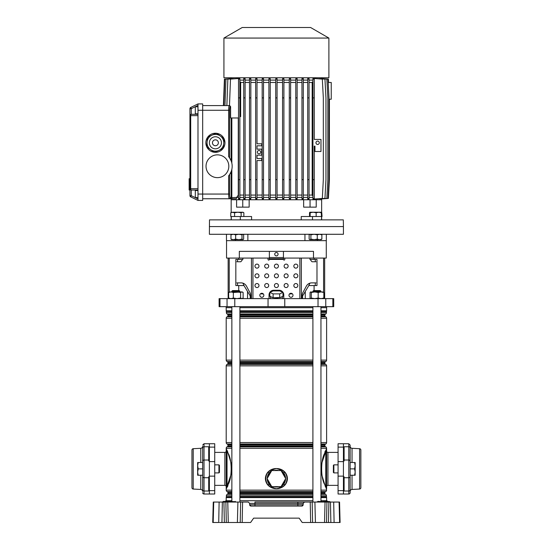 <?xml version="1.0" encoding="UTF-8"?>
<svg xmlns="http://www.w3.org/2000/svg" width="550" height="550" viewBox="0 0 550 550"><rect width="100%" height="100%" fill="white"/><g stroke="black" fill="none" stroke-linecap="round" stroke-linejoin="round"><path stroke-width="0.82" d="M254.959 502.054L304.521 502.054L297.859 502.054L297.859 503.36L249.631 503.36L249.666 504.769A1.341 1.341 0 0 0 251.006 506.076L249.666 504.769L254.959 504.769L254.959 502.054M225.624 501.387L225.803 500.713L231.859 500.713M239.903 500.713L312.909 500.713M224.723 522.5L226.298 522.5L224.723 522.5M328.096 522.5L326.521 522.5L328.096 522.5M213.723 502.054L213.187 522.5L212.733 522.5L213.269 502.054L248.291 502.054L249.631 503.36M227.769 502.054L228.284 522.5L250.601 522.5L253.653 518.141L299.166 518.141L302.211 522.5L310.647 522.5L310.228 502.054L312.18 502.054L312.593 522.5L310.647 522.5L326.521 522.5L326.941 502.054L328.886 502.054L328.474 522.5L330.866 522.5L330.461 502.054L328.886 502.054M242.591 502.054L242.172 522.5L240.219 522.5L240.639 502.054M228.284 522.5L226.298 522.5L225.878 502.054M222.358 502.054L221.946 522.5L224.345 522.5L223.926 502.054M221.946 522.5L219.546 522.5M213.187 522.5L218.714 522.5L219.12 502.054M339.969 518.141L339.549 502.054L340.086 522.5L330.866 522.5M330.461 502.054L333.692 502.054L334.104 522.5L333.272 522.5M339.625 522.5L339.089 502.054L333.692 502.054M339.089 502.054L339.549 502.054M254.959 506.076L254.959 504.769L297.859 504.769L297.859 503.36L303.188 503.36L303.146 504.769L303.188 503.36L304.521 502.054L310.228 502.054M326.941 502.054L312.18 502.054M297.859 506.076L297.859 504.769L303.146 504.769L301.806 506.076L251.006 506.076A1.341 1.341 0 0 1 249.666 504.769M299.166 518.141L253.653 518.141M320.952 500.713L327.016 500.713L327.195 501.387L330.034 501.717L317.288 501.717M322.314 502.054L322.651 501.717L317.962 501.387M317.962 502.054L323.812 501.731L323.572 501.387L329.938 501.717M227.803 502.054L228.477 501.387L222.778 501.717M223.458 502.054L229.302 501.731L229.061 501.387L235.524 501.717L223.458 501.387M303.146 504.769A1.341 1.341 0 0 1 301.806 506.076M326.611 451.048A1.341 1.341 0 0 0 327.951 452.389L327.951 485.368A1.341 1.341 0 0 0 326.611 486.709L326.611 450.319M226.201 486.709A1.341 1.341 0 0 0 224.861 485.368L224.861 452.389A1.341 1.341 0 0 0 226.201 451.048L226.201 486.949L226.201 449.006L226.696 449.405L226.201 449.006L226.201 449.563M209.378 443.74L204.016 443.74L204.016 477.73A1.341 1.182 180 0 1 202.675 476.554L202.675 489.837A1.341 1.182 0 0 0 204.016 491.013L208.711 491.013L208.711 476.768L209.378 476.768L209.378 494.01L214.741 494.01L214.741 443.74L209.378 443.74L209.378 447.109L214.741 447.109M224.861 485.368L214.741 485.368M224.861 452.389L214.741 452.389M343.434 443.74L343.434 447.109L338.071 447.109L338.071 443.74L348.796 443.74L350.137 445.081L350.137 492.669A1.341 1.341 0 0 1 348.796 494.01L338.071 494.01L338.071 447.109M274.065 486.64A8.381 8.381 0 0 0 278.754 486.64M278.754 470.553A8.381 8.381 0 0 0 274.065 470.553M284.549 476.609A8.381 8.381 0 0 0 282.198 472.546M282.198 484.653A8.381 8.381 0 0 0 284.549 480.59M327.951 452.389L338.071 452.389M327.951 485.368L338.071 485.368M231.859 494.099L227.611 494.099A0.667 0.667 0 0 0 227.947 493.515L231.859 493.515M326.611 500.713L326.611 497.599A1.677 1.677 0 0 0 326.473 496.932L326.446 495.777A1.677 1.677 0 0 0 325.607 494.326L325.201 494.099A0.667 0.667 0 0 1 324.871 493.515L324.871 492.498A0.667 0.667 0 0 1 325.201 491.92L325.772 491.59A1.677 1.677 0 0 0 326.611 490.139L325.772 485.904A1.677 1.403 -0 0 0 326.611 484.688L326.611 486.709M231.859 492.498L227.947 492.498A0.667 0.667 0 0 0 227.611 491.92L227.04 491.59A1.677 1.677 0 0 1 226.201 490.139L231.859 490.139M231.859 446.504L227.611 446.504A0.667 0.667 0 0 0 227.947 445.926L231.859 445.926M326.611 449.666L326.611 449.006L326.116 449.405L326.611 448.284A1.677 1.677 0 0 0 325.772 446.834L325.201 446.504A0.667 0.667 0 0 1 324.871 445.926L324.871 444.909A0.667 0.667 0 0 1 325.201 444.331L325.772 444.001A1.677 1.677 0 0 0 326.611 442.551L326.611 365.839A1.677 1.677 0 0 0 325.772 364.389L325.201 364.066A0.667 0.667 0 0 1 324.871 363.481L324.871 362.464A0.667 0.667 0 0 1 325.201 361.886L325.772 361.556A1.677 1.677 0 0 0 326.611 360.106L326.611 318.251A1.677 1.677 0 0 0 325.772 316.8L325.201 316.47A0.667 0.667 0 0 1 324.871 315.893L324.871 314.875A0.667 0.667 0 0 1 325.201 314.298L325.607 314.064A1.677 1.677 0 0 0 326.446 312.613L326.473 311.458A1.677 1.677 0 0 0 326.611 310.791L326.611 307.677M231.859 444.909L227.947 444.909A0.667 0.667 0 0 0 227.611 444.331L227.04 444.001A1.677 1.677 0 0 1 226.201 442.551L231.859 442.551M231.859 362.464L227.947 362.464A0.667 0.667 0 0 0 227.611 361.886L227.04 361.556A1.677 1.677 0 0 1 226.201 360.106L231.859 360.106M231.859 364.066L227.611 364.066A0.667 0.667 0 0 0 227.947 363.481L231.859 363.481M231.859 314.875L227.947 314.875A0.667 0.667 0 0 0 227.611 314.298L227.212 314.064A1.677 1.677 0 0 1 226.373 312.613L231.859 312.613M231.859 316.47L227.611 316.47A0.667 0.667 0 0 0 227.947 315.893L231.859 315.893M231.859 497.599L226.201 497.599A1.677 1.677 0 0 1 226.346 496.932L231.859 496.794M231.859 311.596L226.346 311.458L231.859 311.458M231.859 495.777L226.373 495.777A1.677 1.677 0 0 1 227.212 494.326L231.859 494.326M231.859 318.251L226.201 318.251A1.677 1.677 0 0 1 227.04 316.8L231.859 316.8M231.859 365.839L226.201 365.839A1.677 1.677 0 0 1 227.04 364.389L231.859 364.389M231.859 448.284L226.201 448.284A1.677 1.677 0 0 1 227.04 446.834L231.859 446.834M226.201 307.677L226.201 310.791A1.677 1.677 0 0 0 226.346 311.458M226.201 497.599L226.201 500.713M226.373 495.777L226.373 496.794M227.611 494.099L227.212 494.326M227.947 492.498L227.947 493.515M227.611 446.504L227.04 446.834M227.947 444.909L227.947 445.926M226.201 365.839L226.201 442.551M227.611 364.066L227.04 364.389M227.947 362.464L227.947 363.481M226.201 318.251L226.201 360.106M227.611 316.47L227.04 316.8M227.947 314.875L227.947 315.893M226.373 311.596L226.373 312.613M267.197 473L267.376 473.144A10.553 10.553 0 0 0 267.376 484.055L267.877 485.045L267.197 484.192C264.804 480.48 264.804 476.747 267.197 473L267.877 472.147C270.201 469.728 273.041 468.524 276.409 468.545C279.792 468.538 282.631 469.741 284.934 472.147L285.615 473C288.014 476.719 288.014 480.446 285.615 484.192L284.934 485.045C282.618 487.465 279.771 488.668 276.409 488.654C273.02 488.661 270.181 487.458 267.877 485.045L268.029 484.887C270.284 487.3 273.075 488.551 276.409 488.654C279.428 488.043 281.875 486.53 283.752 484.11L284.783 484.887L285.443 484.055C287.801 480.404 287.801 476.761 285.443 473.144L284.783 472.306C282.535 469.893 279.744 468.641 276.409 468.545C273.391 469.15 270.944 470.669 269.067 473.082L268.029 472.306L267.376 473.144C265.018 476.795 265.018 480.432 267.376 484.055L268.029 484.887L269.067 484.11C270.944 486.53 273.391 488.043 276.409 488.654C279.737 488.558 282.535 487.3 284.783 484.887L284.934 485.045M326.611 449.006L326.611 453.069A1.677 1.403 0 0 0 325.772 451.853C320.286 457.16 320.286 480.611 325.772 485.904L325.772 451.853L326.611 449.006L321.014 465.424M325.552 450.581L324.816 452.183M325.559 487.183L321.014 472.319M326.116 488.345L326.611 488.751L326.611 486.949A1.677 1.499 0 0 1 326.294 487.822A1.004 0.962 -26.7 0 0 326.116 488.345M231.804 472.319L226.201 488.751L226.201 490.139M227.267 487.169L227.996 485.567M227.26 450.574L231.804 465.424M226.201 450.319L226.201 450.808A1.677 1.499 0 0 1 226.518 449.934A1.004 0.962 -26.7 0 0 226.696 449.405L226.201 449.006L227.04 451.853L227.04 485.904C232.533 480.597 232.533 457.146 227.04 451.853A1.677 1.403 0 0 0 226.201 453.069M226.201 448.284L226.201 449.006M270.614 472.546A8.381 8.381 0 0 0 268.269 476.609M326.611 450.168L326.611 449.783M326.611 453.069L326.611 484.688M285.587 478.411A9.185 9.185 0 0 0 283.752 473.082C281.868 470.669 279.421 469.15 276.409 468.545C273.075 468.641 270.284 469.893 268.029 472.306L267.877 472.147M283.752 473.082L284.934 472.147M285.615 473L285.443 473.144A10.553 10.553 0 0 1 285.443 484.055L285.615 484.192M268.269 480.59A8.381 8.381 0 0 0 270.614 484.653M271.762 470.553L267.121 478.596L271.762 486.64L281.05 486.64L285.697 478.596L281.05 470.553L271.762 470.553M348.796 494.01L348.796 460.02L344.107 460.02L344.107 460.989L343.434 460.989L343.434 494.01M343.434 460.989L343.434 447.109M326.611 450.808A1.677 1.499 0 0 0 326.294 449.934A1.004 0.962 26.7 0 1 326.116 449.405M226.201 488.751L226.201 486.949A1.677 1.499 0 0 0 226.518 487.822L226.201 488.751M209.378 476.768L209.378 447.109M226.696 488.345A1.004 0.962 26.7 0 0 226.518 487.822L227.04 485.904A1.677 1.403 0 0 1 226.201 484.688M282.336 296.574A6.029 1.561 180 0 1 280.349 297.461L282.989 296.278L282.989 292.394L279.696 290.923L273.116 290.923L269.83 292.394L269.83 296.278L272.463 297.461A6.029 1.561 180 0 1 270.483 296.574M278.389 297.756A6.029 1.561 180 0 1 276.409 297.846A6.029 1.561 180 0 1 274.423 297.756L280.349 297.461M324.665 258.074L324.665 298.629M226.139 306.673L226.139 307.677L231.859 307.677M239.903 307.677L312.909 307.677M320.952 307.677L326.679 307.677L326.679 306.673M219.979 298.629L333.719 298.629L333.719 306.673L219.099 306.673L219.099 298.629L219.979 298.629L219.979 306.673M226.469 234.279L226.469 240.646L247.864 240.646L247.864 234.279M304.947 234.279L304.947 240.646L317.384 240.646L317.384 239.979M226.538 240.646L226.538 258.074L239.326 258.074L239.326 251.371L313.486 251.371L313.486 258.074L326.274 258.074L326.274 240.646M314.084 258.074L314.084 259.414L316.979 259.414L316.979 285.56L308.825 285.56L309.918 283.147M302.582 298.629L302.582 295.948L308.825 285.56M305.264 291.479L305.264 298.629M238.734 258.074L238.734 259.414L235.833 259.414L235.833 285.56L243.987 285.56L247.548 291.479L247.548 298.629M236.809 282.879L241.154 282.879A6.703 6.194 90 0 1 246.517 286.227A6.703 6.194 90 0 0 242.894 283.147L243.987 285.56M242.894 258.074L242.894 259.414L238.734 259.414M247.548 291.479L250.229 295.948L250.229 298.629M239.326 258.074L269.369 258.074M283.442 258.074L313.486 258.074M314.084 259.414L309.918 259.414L309.918 258.074M237.531 259.414L237.531 261.759M237.531 282.879L237.531 285.56M315.281 259.414L315.281 261.759M315.281 282.879L315.281 285.56M272.463 297.461L274.423 297.756M269.83 292.394L273.116 293.872L279.696 293.872L279.696 297.756M273.116 293.872L273.116 297.756M279.696 293.872L282.989 292.394M289.486 293.934L291.486 293.934L291.486 293.329M261.326 293.329L261.326 293.934L263.326 293.934M269.143 293.934L269.83 293.934M282.989 293.934L283.669 293.934A4.689 4.689 0 0 1 283.779 294.938L283.779 298.629L283.779 294.938A4.689 4.689 0 0 0 279.091 290.249L273.728 290.249A4.689 4.689 0 0 0 269.032 294.938L269.032 298.629M323.806 234.279L343.434 234.279L343.434 226.572L209.378 226.572L343.434 226.572L343.317 219.869L209.495 219.869L209.378 234.279L323.806 234.279M235.434 239.979L235.434 240.646L326.343 240.646L326.343 234.279M231.859 291.252L232.533 290.586L239.236 290.586L239.903 291.252L231.859 291.252L231.859 291.926M313.582 290.586L320.286 290.586L320.952 291.252L312.909 291.252L313.582 290.586M229.515 298.629L228.635 298.059L230.986 298.629L233.344 298.059L236.968 298.629L240.591 298.059L241.856 298.629L243.127 298.059L242.254 298.629M228.635 292.49L230.986 291.926L233.344 292.49L241.856 291.926L240.591 292.49L236.968 291.926L229.515 291.926L228.635 292.49L228.635 298.059M240.776 291.926L242.254 291.926L243.127 292.49L241.856 291.926M233.344 292.49L233.344 298.059M243.127 292.49L243.127 298.059M240.591 292.49L240.591 298.059M323.393 291.981L310.468 291.981M323.207 291.926L323.833 292.49L321.001 291.926L318.175 292.49L314.731 291.926L311.279 292.49L310.654 291.926L310.035 292.49L310.035 298.059L310.654 298.629L311.279 298.059L314.731 298.629L318.175 298.059L321.001 298.629L323.833 298.059L323.207 298.629M310.654 291.926L310.035 292.49M310.035 298.059L310.654 298.629M323.833 292.49L323.833 298.059M318.175 292.49L318.175 298.059M311.279 292.49L311.279 298.059M274.732 254.189A1.677 1.677 0 0 0 276.409 255.867A1.677 1.677 0 0 0 278.08 254.189A1.677 1.677 0 0 0 276.409 252.512A1.677 1.677 0 0 0 274.732 254.189M293.837 266.118A2.007 2.007 0 0 0 295.845 268.132A2.007 2.007 0 0 0 297.859 266.118A2.007 2.007 0 0 0 295.845 264.11A2.007 2.007 0 0 0 293.837 266.118M284.116 266.118A2.007 2.007 0 0 0 286.124 268.132A2.007 2.007 0 0 0 288.138 266.118A2.007 2.007 0 0 0 286.124 264.11A2.007 2.007 0 0 0 284.116 266.118M274.395 266.118A2.007 2.007 0 0 0 276.409 268.132A2.007 2.007 0 0 0 278.417 266.118A2.007 2.007 0 0 0 276.409 264.11A2.007 2.007 0 0 0 274.395 266.118M264.681 266.118A2.007 2.007 0 0 0 266.688 268.132A2.007 2.007 0 0 0 268.702 266.118A2.007 2.007 0 0 0 266.688 264.11A2.007 2.007 0 0 0 264.681 266.118M254.959 266.118A2.007 2.007 0 0 0 256.967 268.132A2.007 2.007 0 0 0 258.981 266.118A2.007 2.007 0 0 0 256.967 264.11A2.007 2.007 0 0 0 254.959 266.118M293.837 275.839A2.007 2.007 0 0 0 295.845 277.846A2.007 2.007 0 0 0 297.859 275.839A2.007 2.007 0 0 0 295.845 273.824A2.007 2.007 0 0 0 293.837 275.839M284.116 275.839A2.007 2.007 0 0 0 286.124 277.846A2.007 2.007 0 0 0 288.138 275.839A2.007 2.007 0 0 0 286.124 273.824A2.007 2.007 0 0 0 284.116 275.839M274.395 275.839A2.007 2.007 0 0 0 276.409 277.846A2.007 2.007 0 0 0 278.417 275.839A2.007 2.007 0 0 0 276.409 273.824A2.007 2.007 0 0 0 274.395 275.839M264.681 275.839A2.007 2.007 0 0 0 266.688 277.846A2.007 2.007 0 0 0 268.702 275.839A2.007 2.007 0 0 0 266.688 273.824A2.007 2.007 0 0 0 264.681 275.839M254.959 275.839A2.007 2.007 0 0 0 256.967 277.846A2.007 2.007 0 0 0 258.981 275.839A2.007 2.007 0 0 0 256.967 273.824A2.007 2.007 0 0 0 254.959 275.839M293.837 285.56A2.007 2.007 0 0 0 295.845 287.567A2.007 2.007 0 0 0 297.859 285.56A2.007 2.007 0 0 0 295.845 283.546A2.007 2.007 0 0 0 293.837 285.56M284.116 285.56A2.007 2.007 0 0 0 286.124 287.567A2.007 2.007 0 0 0 288.138 285.56A2.007 2.007 0 0 0 286.124 283.546A2.007 2.007 0 0 0 284.116 285.56M274.395 285.56A2.007 2.007 0 0 0 276.409 287.567A2.007 2.007 0 0 0 278.417 285.56A2.007 2.007 0 0 0 276.409 283.546A2.007 2.007 0 0 0 274.395 285.56M264.681 285.56A2.007 2.007 0 0 0 266.688 287.567A2.007 2.007 0 0 0 268.702 285.56A2.007 2.007 0 0 0 266.688 283.546A2.007 2.007 0 0 0 264.681 285.56M254.959 285.56A2.007 2.007 0 0 0 256.967 287.567A2.007 2.007 0 0 0 258.981 285.56A2.007 2.007 0 0 0 256.967 283.546A2.007 2.007 0 0 0 254.959 285.56M288.977 295.274A2.007 2.007 0 0 0 290.984 297.289A2.007 2.007 0 0 0 292.999 295.274A2.007 2.007 0 0 0 290.984 293.267A2.007 2.007 0 0 0 288.977 295.274M259.82 295.274A2.007 2.007 0 0 0 261.827 297.289A2.007 2.007 0 0 0 263.842 295.274A2.007 2.007 0 0 0 261.827 293.267A2.007 2.007 0 0 0 259.82 295.274M250.621 295.714L250.621 298.629L250.621 295.714A6.703 6.194 90 0 0 249.796 292.366L246.517 286.227L249.796 292.366A6.703 6.194 90 0 1 250.621 295.714L250.621 295.714M242.041 259.414L242.041 260.418L240.797 261.759L236.809 261.759M267.362 258.074A0.667 0.667 0 0 1 268.029 258.748L268.029 259.414A0.667 0.667 0 0 0 268.702 260.088A0.667 0.667 0 0 0 269.369 259.414L269.369 252.044A0.667 0.667 0 0 1 270.043 251.371M285.457 258.074A0.667 0.667 0 0 0 284.783 258.748L284.783 259.414A0.667 0.667 0 0 1 284.116 260.088A0.667 0.667 0 0 1 283.442 259.414L269.369 259.414M316.002 282.879L311.657 282.879A6.703 6.194 -90 0 0 306.295 286.227L303.022 292.366A6.703 6.194 -90 0 0 302.191 295.714L302.191 298.629M310.778 259.414L310.778 260.418L312.015 261.759L316.002 261.759M269.369 258.748L283.442 258.748L283.442 252.044A0.667 0.667 0 0 0 282.776 251.371M283.442 258.748L283.442 259.414M321.654 219.869L321.654 199.76L316.222 199.76L321.654 199.76L321.647 198.914M231.165 212.486L231.165 199.76L236.596 199.76L236.596 207.137L249.157 207.137L249.157 199.76L303.655 199.76L303.655 207.137L310.056 207.137L310.056 199.76L316.222 199.76L316.222 207.137L310.056 207.137M231.165 219.869L231.165 216.521M241.141 212.74L237.861 212.231L234.589 212.74L234.589 216.521L243.856 216.521L243.856 212.74L242.495 212.231L241.141 212.74L241.141 216.521L251.584 216.521L251.584 219.869M301.235 219.869L301.235 216.521L321.544 216.521L321.544 219.869M231.165 198.756L231.165 199.76L310.056 199.76M231.275 219.869L231.275 216.521L240.322 216.521L240.322 219.869M242.756 207.137L242.756 199.76M329.017 99.22L331.238 99.22L331.238 82.466L328.192 82.466M329.409 99.22L329.409 179.651L328.398 198.419L321.647 198.949M231.832 169.386L231.832 198.756L236.197 198.756L202.675 198.756M321.09 198.873L328.013 198.419L329.017 179.651L329.017 97.879L328.013 79.111L321.09 78.664M319.612 198.839L326.858 198.419L327.862 179.651L327.862 97.879L326.858 79.111L319.612 78.691M317.192 198.818L324.954 198.419L325.957 179.651L325.957 97.879L324.954 79.111L317.192 78.712M313.741 199.093L312.936 199.031L312.936 198.419L314.277 198.419L314.277 199.093L313.741 199.093M312.936 197.416L309.052 197.416M309.052 179.651L307.711 179.651L307.711 198.942L309.052 199.018L309.052 78.513L307.711 78.588L307.711 79.111L309.052 79.111M307.711 197.416L303.304 197.416M303.304 179.651L301.964 179.651L301.964 198.894L303.304 198.949L303.304 78.588L301.964 78.636L301.964 79.111L303.304 79.111M301.964 197.416L297.131 197.416M295.79 79.111L295.79 198.859L297.131 198.901L297.131 78.636L295.79 78.671L295.79 79.111L297.131 79.111M295.79 197.416L290.634 197.416M289.293 79.111L289.293 198.846L290.634 198.866L290.634 78.664L289.293 78.691L289.293 79.111L290.634 79.111M289.293 197.416L283.91 197.416M282.569 79.111L282.569 198.839L283.91 198.846L283.91 78.684L282.569 78.698L282.569 79.111L283.91 79.111M282.569 197.416L277.076 197.416M275.736 79.111L275.736 198.839L277.076 198.839L277.076 78.698L275.736 78.698L275.736 79.111L277.076 79.111M275.736 197.416L270.243 197.416M268.902 79.111L268.902 198.846L270.243 198.839L270.243 78.698L268.902 78.684L268.902 79.111L270.243 79.111M268.902 197.416L263.519 197.416M262.178 79.111L262.178 198.866L263.519 198.846L263.519 78.691L262.178 78.664L262.178 79.111L263.519 79.111M262.178 197.416L257.015 197.416M257.015 198.859L255.674 198.901L255.674 198.419L257.015 198.419L257.015 198.859M255.674 197.416L250.841 197.416M249.501 79.111L249.501 198.949L250.841 198.894L250.841 78.636L249.501 78.588L249.501 79.111L250.841 79.111M249.501 197.416L245.094 197.416M245.094 179.651L243.753 179.651L243.753 199.018L245.094 198.949L245.094 78.588L243.753 78.513L243.753 79.111L245.094 79.111M243.753 197.416L239.869 197.416M239.869 199.031L238.528 199.093L238.528 198.419L239.869 198.419L239.869 199.031M238.528 197.416L236.727 197.416L238.267 195.071L238.267 117.982M230.182 198.756A1.004 0.99 90 0 0 231.172 197.752L231.172 171.579L229.632 174.515L229.632 194.061C229.673 196.288 229.893 197.519 230.285 197.752L236.727 197.416M236.727 197.752L236.197 198.756M277.083 198.839L275.743 198.839M231.165 77.77L231.172 78.616M321.654 77.77L321.647 78.616M275.743 78.698L277.083 78.698M231.722 78.664L224.799 79.111L223.795 105.586M233.207 78.691L225.954 79.111L224.95 105.586L226.854 105.586L227.865 79.111L235.627 78.712M238.528 198.419L238.528 78.444L239.869 78.499L239.869 198.419M243.753 80.114L239.869 80.114M249.501 80.114L245.094 80.114M255.674 80.114L250.841 80.114M255.674 198.419L255.674 78.636L257.015 78.671L257.015 143.791L261.711 143.791L261.711 145.805L257.015 145.805L257.015 149.153L261.711 149.153L261.711 155.189L257.015 155.189L257.015 158.537L261.711 158.537L261.711 160.552L257.015 160.552L257.015 198.419M262.178 80.114L257.015 80.114M268.902 80.114L263.519 80.114M275.736 80.114L270.243 80.114M282.569 80.114L277.076 80.114M289.293 80.114L283.91 80.114M295.79 80.114L290.634 80.114M301.964 80.114L297.131 80.114M307.711 80.114L303.304 80.114M312.936 80.114L309.052 80.114M312.936 198.419L312.936 78.506L313.741 78.444L314.277 78.444L314.277 139.425L320.98 139.425L320.98 151.491L314.951 151.491L314.951 146.128L314.277 146.128L314.277 198.419M328.893 77.77L223.926 77.77L223.926 38.067L328.893 38.067L328.893 77.77M328.893 38.067L310.592 27.5L242.22 27.5L223.926 38.067M328.584 82.466L328.398 79.111L321.647 78.581M228.8 197.099L229.295 198.756C228.903 198.461 228.683 196.893 228.642 194.061L228.642 175.814A14.747 14.747 0 0 0 228.642 156.681L228.642 110.282C228.683 107.449 228.903 105.889 229.295 105.586L202.675 105.586M229.591 105.586L230.285 106.59A1.004 0.99 -90 0 0 229.295 105.586L226.854 105.586M249.501 82.466L245.094 82.466M249.501 195.071L245.094 195.071M255.674 82.466L250.841 82.466M255.674 195.071L250.841 195.071M243.753 82.466L240.646 82.466L239.869 81.345M239.869 116.634L240.646 116.634L240.646 82.466M243.753 195.071L239.869 195.071M262.178 82.466L257.015 82.466M268.902 82.466L263.519 82.466M262.178 195.071L257.015 195.071M268.902 195.071L263.519 195.071M275.736 82.466L270.243 82.466M275.736 195.071L270.243 195.071M282.569 82.466L277.076 82.466M282.569 195.071L277.076 195.071M289.293 82.466L283.91 82.466M289.293 195.071L283.91 195.071M295.79 82.466L290.634 82.466M295.79 195.071L290.634 195.071M307.711 82.466L303.304 82.466M312.936 81.359L312.166 82.466L309.052 82.466M301.964 82.466L297.131 82.466M307.711 195.071L303.304 195.071M312.166 82.466L312.166 195.071L312.936 196.171M312.166 195.071L309.052 195.071M301.964 195.071L297.131 195.071M230.285 106.59C229.893 106.831 229.673 108.054 229.632 110.282L229.632 157.981L231.172 160.916L231.172 117.982M230.608 106.59L230.608 117.982L238.528 117.982M317.632 141.103A1.677 1.677 0 0 0 315.954 142.78A1.677 1.677 0 0 0 317.632 144.451A1.677 1.677 0 0 0 319.303 142.78A1.677 1.677 0 0 0 317.632 141.103M312.936 179.651L314.277 179.651M312.936 97.879L314.277 97.879M312.936 79.111L314.277 79.111M215.414 133.238A9.549 9.549 0 0 0 205.858 142.787A9.549 9.549 0 0 0 215.414 152.336A9.549 9.549 0 0 0 224.964 142.787A9.549 9.549 0 0 0 215.414 133.238M217.422 154.853A11.392 11.392 0 0 0 206.03 166.244A11.392 11.392 0 0 0 217.422 177.643A11.392 11.392 0 0 0 228.821 166.244A11.392 11.392 0 0 0 217.422 154.853M229.632 110.282L202.675 110.282L202.675 103.909L197.986 103.909L197.986 110.282L202.675 110.282L202.675 200.434L197.986 200.434L190.692 196.873L191.283 195.669L197.986 198.942M197.986 200.434L197.986 110.282M197.986 105.401L191.283 108.673L190.692 107.47L197.986 103.909M197.986 190.548L195.305 190.548L195.305 197.581L197.986 197.581M197.986 190.046L191.283 190.046A1.341 0.584 -90 0 1 190.692 188.705L197.986 188.705M259.029 150.494A1.677 1.677 0 0 0 257.352 152.171A1.677 1.677 0 0 0 259.029 153.849A1.677 1.677 0 0 0 260.7 152.171A1.677 1.677 0 0 0 259.029 150.494M255.674 97.879L257.015 97.879M255.674 179.651L257.015 179.651M255.674 79.111L257.015 79.111M197.986 113.795L195.305 113.795L195.305 106.762L197.986 106.762M197.986 114.304L191.283 114.304L197.986 114.304M190.692 196.873A1.341 1.341 0 0 1 189.942 195.669A1.341 1.341 0 0 0 190.692 196.873A1.341 1.341 0 0 1 189.942 195.669L189.942 108.673A1.341 1.341 0 0 1 190.692 107.47A1.341 1.341 0 0 0 189.942 108.673L191.283 108.673L191.283 114.304L189.942 115.644A1.341 1.341 0 0 1 191.283 114.304A1.341 1.341 0 0 0 189.942 115.644L190.692 115.644A1.341 0.584 -90 0 1 191.283 114.304M189.138 186.863L189.138 190.025L189.942 190.025L189.942 188.705L191.283 190.046L191.283 195.669L189.942 195.669M189.942 188.705A1.341 1.341 0 0 0 191.283 190.046A1.341 1.341 0 0 1 189.942 188.705L190.692 188.705L190.692 115.644L197.986 115.644M238.528 179.651L239.869 179.651M238.528 97.879L239.869 97.879M238.528 79.111L239.869 79.111M229.488 105.586L230.491 79.111L238.528 78.485M295.79 97.879L297.131 97.879M295.79 179.651L297.131 179.651M295.79 198.419L297.131 198.419M301.964 198.419L303.304 198.419M301.964 179.651L301.964 97.879L303.304 97.879M301.964 97.879L301.964 79.111M307.711 198.419L309.052 198.419M307.711 179.651L307.711 97.879L309.052 97.879M307.711 97.879L307.711 79.111M314.277 199.045L322.321 198.419L323.324 179.651L323.324 97.879L322.321 79.111L314.277 78.485M289.293 179.651L290.634 179.651M289.293 97.879L290.634 97.879M289.293 198.419L290.634 198.419M282.569 179.651L283.91 179.651M282.569 97.879L283.91 97.879M282.569 198.419L283.91 198.419M275.736 179.651L277.076 179.651M275.736 97.879L277.076 97.879M275.736 198.419L277.076 198.419M268.902 179.651L270.243 179.651M268.902 97.879L270.243 97.879M268.902 198.419L270.243 198.419M262.178 179.651L263.519 179.651M262.178 97.879L263.519 97.879M262.178 198.419L263.519 198.419M243.753 198.419L245.094 198.419M243.753 179.651L243.753 97.879L245.094 97.879M243.753 97.879L243.753 79.111M249.501 179.651L250.841 179.651M249.501 97.879L250.841 97.879M249.501 198.419L250.841 198.419M223.41 105.586L224.414 79.111L231.172 78.581M189.138 187.804L189.942 187.804M189.942 187.509L189.138 187.509L189.138 180.338L189.942 180.338M189.138 186.086L189.942 186.086M189.942 180.104L189.138 180.104L189.138 178.949L189.942 178.949M228.642 175.814L228.951 175.443M230.285 197.752A1.004 0.99 90 0 1 229.295 198.756M211.936 135.162L215.689 133.451A9.336 9.336 0 0 1 216.92 133.567L220.275 135.967A8.381 8.381 0 0 0 211.936 135.162L208.182 136.874A9.336 9.336 0 0 0 207.467 137.878L207.075 141.989A8.381 8.381 0 0 0 210.547 149.607L207.185 147.214A9.336 9.336 0 0 1 206.676 146.094L207.075 141.989M208.587 137.926A8.381 8.381 0 0 1 220.275 135.967A8.381 8.381 0 0 1 222.234 147.654A8.381 8.381 0 0 1 210.547 149.607A8.381 8.381 0 0 1 208.587 137.926A8.381 8.381 0 0 1 220.275 135.967A8.381 8.381 0 0 1 222.234 147.654A8.381 8.381 0 0 0 223.754 143.591L223.355 147.696A9.336 9.336 0 0 1 222.64 148.699L215.133 152.123A9.336 9.336 0 0 1 213.909 152.006L210.547 149.607M217.814 144.499A2.949 2.949 0 0 0 217.126 140.387A2.949 2.949 0 0 0 213.008 141.075A2.949 2.949 0 0 0 213.702 145.186A2.949 2.949 0 0 0 217.814 144.499M220.275 135.967L223.637 138.359A9.336 9.336 0 0 1 224.146 139.48L223.754 143.591M235.881 239.642L233.317 239.642L235.661 239.133L238.831 239.642L235.881 239.642M231.791 239.642L230.966 239.133L233.317 239.642L231.419 239.532M243.189 239.539L243.643 239.133L242.825 239.642L238.831 239.642L242 239.133L242.825 239.642M242.825 234.279L243.643 234.788L242.825 234.279L242 234.788L238.831 234.279L235.661 234.788L233.317 234.279L230.966 234.788L231.791 234.279M235.661 234.788L235.661 239.133M230.966 234.788L230.966 239.133M243.643 234.788L243.643 239.133M242 234.788L242 239.133M240.591 239.642L234.025 239.642M243.856 212.74L243.004 212.231L232.678 212.231L230.759 212.74L230.759 216.521L234.589 216.521M230.759 212.74L231.612 212.231L234.589 212.74M321.764 212.548L322.059 216.521M318.794 239.642L312.228 239.642M321.502 212.74L318.828 212.231L321.207 212.231L321.502 216.521L316.154 216.521L316.154 212.74L313.156 212.231L310.159 212.74L310.159 216.521M310.159 212.74L309.843 212.231L309.519 212.74L309.519 216.521M316.154 212.74L318.828 212.231L309.843 212.231L309.519 212.74M231.818 234.279L230.938 234.788M321.001 234.279L321.881 234.788L319.577 234.279L317.274 234.788L314.084 234.279L310.901 234.788L310.021 234.279L309.141 234.788L309.141 239.133L309.595 239.518M310.021 234.279L309.141 234.788M321.42 239.518L319.577 239.642L321.881 239.133L321.001 239.642M319.577 239.642L310.021 239.642L310.901 239.133L314.084 239.642L317.274 239.133L319.577 239.642M309.141 239.133L310.021 239.642M321.881 234.788L321.881 239.133M317.274 234.788L317.274 239.133M310.901 234.788L310.901 239.133M350.137 491.459A2.007 2.007 0 0 1 352.041 489.445L352.041 475.248M350.137 446.297A2.007 2.007 0 0 0 352.041 448.305L359.59 448.704A1.341 1.341 0 0 1 360.862 450.044L360.862 487.712A1.341 1.341 0 0 1 359.59 489.053L352.041 489.445M354.599 475.248L355.163 472.065L355.163 475.248L350.137 475.248L350.137 489.837A1.341 1.182 180 0 1 348.796 491.013L344.107 491.013L344.107 476.768L343.434 476.768M344.107 460.02L344.107 446.744L348.796 446.744L348.796 443.74M350.137 453.716L350.137 462.509L355.163 462.509L355.163 465.692L354.599 462.509M333.864 472.897L333.382 472.416L333.382 465.341L333.864 464.853L333.864 472.897L338.071 472.897M354.599 468.875L355.163 465.692L355.163 472.065L354.599 468.875L350.137 468.875L350.137 462.509M350.137 475.248L350.137 468.875M218.948 464.853L219.436 465.341L219.436 472.416L218.948 472.897L218.948 464.853L214.741 464.853M198.22 475.248L197.649 475.248L197.649 462.509L198.22 462.509L197.649 465.692L198.22 468.875L197.649 472.065L198.22 475.248L202.675 475.248L202.675 491.459A2.007 2.007 0 0 0 200.771 489.445L193.222 489.053A1.341 1.341 0 0 1 191.95 487.712L191.95 485.045M198.22 468.875L202.675 468.875L202.675 475.248M198.22 462.509L202.675 462.509L202.675 468.875M202.675 492.669A1.341 1.341 0 0 0 204.016 494.01L209.378 494.01M202.675 476.554L202.675 446.297A2.007 2.007 0 0 1 200.771 448.305L200.771 462.509M202.675 446.297L202.675 462.509M191.95 452.705L191.95 450.044A1.341 1.341 0 0 1 193.222 448.704L200.771 448.305M202.675 461.203A1.341 1.182 180 0 1 204.016 460.02L208.711 460.02L208.711 460.989L209.378 460.989M208.711 460.02L208.711 446.744L204.016 446.744A1.341 1.182 180 0 0 202.675 447.92M191.95 450.044L191.95 487.712M235.428 501.717L229.542 502.054M330.371 502.054L324.053 502.054M237.909 502.054L237.394 522.5M314.903 502.054L315.425 522.5M325.05 502.054L324.528 522.5M321.984 502.054L321.984 501.387M227.48 502.054L227.48 501.387M209.378 490.648L214.741 490.648M239.903 493.515L312.909 493.515M320.952 493.515L324.871 493.515M325.201 494.099L320.952 494.099M312.909 494.099L239.903 494.099M227.611 491.92L231.859 491.92M239.903 491.92L312.909 491.92M320.952 491.92L325.201 491.92M324.871 492.498L320.952 492.498M312.909 492.498L239.903 492.498M239.903 445.926L312.909 445.926M320.952 445.926L324.871 445.926M325.201 446.504L320.952 446.504M312.909 446.504L239.903 446.504M227.611 444.331L231.859 444.331M239.903 444.331L312.909 444.331M320.952 444.331L325.201 444.331M324.871 444.909L320.952 444.909M312.909 444.909L239.903 444.909M227.611 361.886L231.859 361.886M239.903 361.886L312.909 361.886M320.952 361.886L325.201 361.886M324.871 362.464L320.952 362.464M312.909 362.464L239.903 362.464M239.903 363.481L312.909 363.481M320.952 363.481L324.871 363.481M325.201 364.066L320.952 364.066M312.909 364.066L239.903 364.066M227.611 314.298L231.859 314.298M239.903 314.298L312.909 314.298M320.952 314.298L325.201 314.298M324.871 314.875L320.952 314.875M312.909 314.875L239.903 314.875M239.903 315.893L312.909 315.893M320.952 315.893L324.871 315.893M325.201 316.47L320.952 316.47M312.909 316.47L239.903 316.47M239.903 496.794L312.909 496.794M320.952 496.794L326.446 496.794M326.473 496.932L320.952 496.932M312.909 496.932L239.903 496.932M231.859 496.932L226.346 496.932M239.903 311.458L312.909 311.458M320.952 311.458L326.473 311.458M326.446 311.596L320.952 311.596M312.909 311.596L239.903 311.596M326.611 448.284L320.952 448.284M312.909 448.284L239.903 448.284M239.903 490.139L312.909 490.139M320.952 490.139L326.611 490.139M239.903 312.613L312.909 312.613M320.952 312.613L326.446 312.613M325.607 314.064L320.952 314.064M312.909 314.064L239.903 314.064M231.859 314.064L227.212 314.064M239.903 316.8L312.909 316.8M320.952 316.8L325.772 316.8M326.611 318.251L320.952 318.251M312.909 318.251L239.903 318.251M239.903 360.106L312.909 360.106M320.952 360.106L326.611 360.106M325.772 361.556L320.952 361.556M312.909 361.556L239.903 361.556M231.859 361.556L227.04 361.556M239.903 364.389L312.909 364.389M320.952 364.389L325.772 364.389M326.611 365.839L320.952 365.839M312.909 365.839L239.903 365.839M239.903 442.551L312.909 442.551M320.952 442.551L326.611 442.551M325.772 444.001L320.952 444.001M312.909 444.001L239.903 444.001M231.859 444.001L227.04 444.001M239.903 446.834L312.909 446.834M320.952 446.834L325.772 446.834M325.772 491.59L320.952 491.59M312.909 491.59L239.903 491.59M231.859 491.59L227.04 491.59M239.903 494.326L312.909 494.326M320.952 494.326L325.607 494.326M326.446 495.777L320.952 495.777M312.909 495.777L239.903 495.777M326.611 497.599L320.952 497.599M312.909 497.599L239.903 497.599M226.201 310.791L231.859 310.791M239.903 310.791L312.909 310.791M320.952 310.791L326.611 310.791M283.752 484.11A9.185 9.185 0 0 0 285.587 478.782M269.067 473.082A9.185 9.185 0 0 0 267.224 478.411M267.224 478.782A9.185 9.185 0 0 0 269.067 484.11M343.434 490.648L338.071 490.648M343.434 461.622L338.071 461.622M343.434 476.135L338.071 476.135M209.378 476.135L214.741 476.135M209.378 461.622L214.741 461.622M314.084 285.56L314.084 290.586M238.734 285.56L238.734 290.586M332.839 298.629L332.839 306.673M227.047 298.629L227.047 306.673M234.788 298.629L234.788 306.673M268.049 298.629L268.049 306.673M284.769 298.629L284.769 306.673M318.024 298.629L318.024 306.673M325.772 298.629L325.772 306.673M229.233 258.074L229.233 292.084M323.579 258.074L323.579 292.139M251.453 298.629L251.453 258.074M252.945 258.074L252.945 298.629M299.874 298.629L299.874 258.074M301.359 258.074L301.359 298.629M269.369 257.538L283.442 257.538M312.496 216.521L312.496 219.869M231.832 117.982L231.832 163.109M229.632 194.061L197.986 194.061M189.138 187.681L189.942 187.681L189.138 187.688M189.138 183.006L189.942 183.006M189.138 180.943L189.942 180.943L189.138 180.943M210.499 139.287A6.029 6.029 0 0 0 211.908 147.703A6.029 6.029 0 0 0 220.323 146.293A6.029 6.029 0 0 0 218.914 137.878A6.029 6.029 0 0 0 210.499 139.287M359.59 489.053L359.59 448.704M352.041 462.509L352.041 448.305M350.137 476.554A1.341 1.182 180 0 1 348.796 477.73L344.107 477.73M350.137 461.203A1.341 1.182 180 0 0 348.796 460.02L348.796 446.744A1.341 1.182 0 0 1 350.137 447.92M208.711 477.73L204.016 477.73L204.016 494.01M200.771 475.248L200.771 489.445M193.222 448.704L193.222 489.053M235.194 501.387L235.861 502.054M282.439 298.629L282.439 296.526M228.147 258.074L228.147 298.629M270.373 298.629L270.373 296.526M239.903 502.054L239.903 306.673M239.903 291.926L239.903 291.252M231.859 501.387L231.859 306.673M320.952 471.701L320.952 466.056M312.909 502.054L312.909 306.673M312.909 291.926L312.909 291.252M320.952 501.387L320.952 306.673M320.952 291.926L320.952 291.252M189.138 178.709L189.942 178.709M189.138 187.742L189.942 187.742M333.864 464.853L338.071 464.853M218.948 472.897L214.741 472.897M204.016 443.74L202.675 445.081"/></g></svg>
